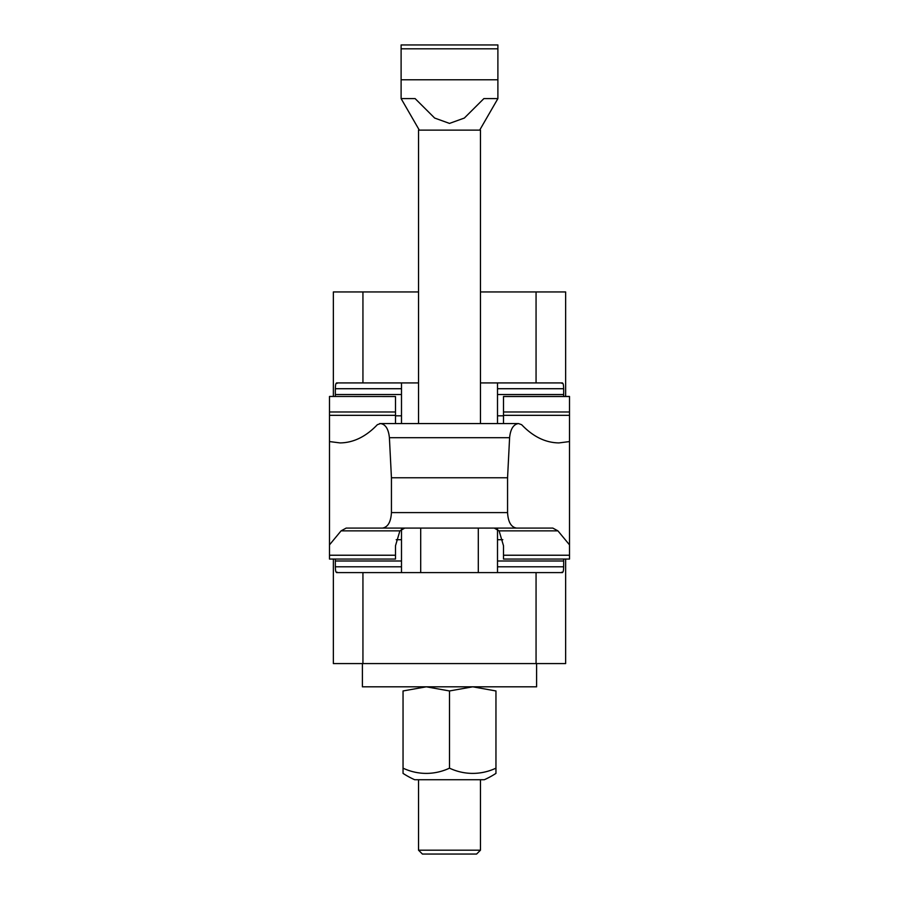 <?xml version="1.0" encoding="UTF-8"?>
<svg xmlns="http://www.w3.org/2000/svg" width="899" height="899" viewBox="0 0 899 899"><rect width="100%" height="100%" fill="white"/><g stroke="black" fill="none" stroke-linecap="round" stroke-linejoin="round"><path stroke-width="1.35" d="M395.493 545.772L399.898 530.871L404.741 528.084L346.182 528.084L341.069 530.871L329.495 544.861L329.495 559.054L395.493 559.054L395.493 545.772M503.507 555.234L569.505 555.234L569.505 559.054L503.507 559.054L503.507 545.772L499.102 530.871L494.259 528.084L552.818 528.084L516.509 528.084C511.093 527.151 508.115 521.993 507.564 512.599L507.564 477.762L509.598 437.701C510.475 429.037 513.441 424.317 518.498 423.564L521.645 424.699C533.118 436.7 545.569 442.769 558.976 442.915L569.505 441.566L569.505 396.459L503.507 396.459L503.507 423.564M395.493 396.515L329.495 396.459L395.493 396.515L395.493 423.564M329.495 544.861L329.495 441.566L340.024 442.915C353.431 442.769 365.882 436.7 377.355 424.699L380.502 423.564C385.559 424.317 388.525 429.037 389.402 437.701L391.436 477.762L391.436 512.599C390.885 521.993 387.907 527.151 382.491 528.084L516.509 528.084M329.495 441.566L329.495 415.327L395.493 415.327M382.491 528.084L346.182 528.084M569.505 555.234L569.505 544.861L557.931 530.871L552.818 528.084M329.495 396.515L329.495 415.327M569.505 441.566L569.505 544.861M379.693 423.564L518.498 423.564M391.436 477.762L507.564 477.762M401.493 572.607L401.493 529.095M497.507 572.607L497.507 529.095M563.651 565.685C563.684 571 563.1 573.157 561.875 572.157M563.684 559.054L563.673 566.797L497.507 566.797M401.493 566.797L335.327 566.797L335.316 559.054M562.437 572.607L536.062 572.607L536.062 663.586L565.64 663.586L565.64 559.054M333.36 559.054L333.36 663.586L362.938 663.586L362.938 572.607L336.563 572.607M337.125 572.157C335.9 573.157 335.316 571 335.349 565.685M362.938 572.607L536.062 572.607M362.938 663.586L536.062 663.586M497.507 382.918L497.507 423.564M401.493 382.918L401.493 423.564M335.349 389.84C335.316 384.525 335.9 382.367 337.125 383.356M335.316 396.459L335.327 388.716L401.493 388.716M497.507 388.716L563.673 388.716L563.684 396.459M336.563 382.918L362.938 382.918L362.938 291.939L333.36 291.939L333.36 396.459M565.64 396.459L565.64 291.939L536.062 291.939L536.062 382.918L562.437 382.918M561.875 383.356C563.1 382.367 563.684 384.525 563.651 389.84M536.062 382.918L480.471 382.918M418.529 382.918L362.938 382.918M536.062 291.939L480.471 291.939M418.529 291.939L362.938 291.939M536.602 663.586L536.602 686.814L362.398 686.814L362.398 663.586M403.044 768.162L403.044 690.96L426.272 686.814L449.5 690.96L472.728 686.814L495.956 690.96L495.956 773.387A85.169 85.169 0 0 1 484.336 779.725L414.664 779.725A85.169 85.169 0 0 1 403.044 773.387L403.044 768.162A71.381 61.817 -90 0 0 449.5 768.162A71.381 61.817 90 0 0 495.956 768.162M403.044 690.971C403.044 685.409 403.044 685.409 403.044 690.971M495.956 690.971C495.956 685.409 495.956 685.409 495.956 690.971M449.5 768.162L449.5 690.96M401.111 79.786L497.889 79.786L497.889 98.609L483.864 98.609L464.345 118.05L449.5 123.41L434.655 118.05L415.136 98.609L401.111 98.609L401.111 44.95L497.889 44.95L497.889 48.816L401.111 48.816M418.529 423.564L418.529 130.119L480.471 130.119L480.471 423.564M480.471 850.184L476.594 854.05L422.406 854.05L418.529 850.184L480.471 850.184L480.471 779.725M497.889 79.786L497.889 48.816M503.507 396.515L569.505 396.515M503.507 411.978L569.505 411.978M503.507 415.327L569.505 415.327M329.495 555.234L395.493 555.234M341.069 530.871L399.898 530.871M499.102 530.871L557.931 530.871M329.495 411.978L395.493 411.978M391.436 512.599L507.564 512.599M389.402 437.701L509.598 437.701M420.698 572.607L420.698 528.084M478.302 572.607L478.302 528.084M497.507 560.998L563.673 560.998M335.327 560.998L401.493 560.998M401.493 394.526L335.327 394.526M563.673 394.526L497.507 394.526M502.799 539.703L497.507 539.703M401.493 539.703L396.201 539.703M395.493 415.821L401.493 415.821M497.507 415.821L503.507 415.821M419.305 130.119L401.111 98.609M418.529 850.184L418.529 779.725M479.695 130.119L497.889 98.609"/></g></svg>
